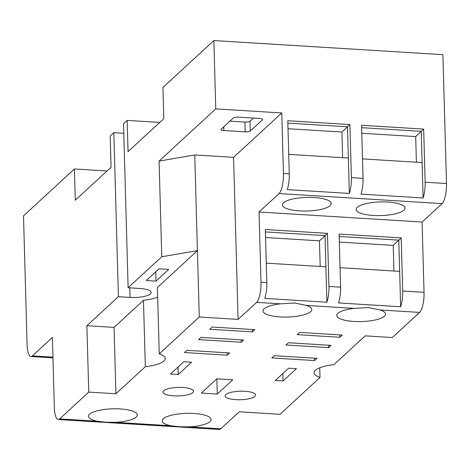 <?xml version="1.0" encoding="UTF-8"?>
<svg xmlns="http://www.w3.org/2000/svg" width="470" height="470" viewBox="0 0 470 470"><rect width="100%" height="100%" fill="white"/><g stroke="black" fill="none" stroke-linecap="round" stroke-linejoin="round"><path stroke-width="0.7" d="M168.736 269.404L156.005 281.13L146.299 280.531L159.03 268.811L168.736 269.404M155.746 271.836L156.005 281.13M416.397 162.221L415.68 136.582L361.777 133.263M342.636 157.679L341.919 132.041L288.016 128.721M393.942 271.02L393.226 245.381L339.316 242.062M320.182 266.478L319.465 240.84L265.562 237.52M265.403 231.922L325.023 235.593L325.898 266.831L266.273 263.159M339.164 236.463L398.783 240.135L399.659 271.372L340.033 267.7M88.742 392.103L86.885 325.716L114.063 327.39L115.914 393.778L88.742 392.103L59.643 418.899A16.274 4.776 93.5 0 1 58.204 419.522A16.274 4.776 93.5 0 1 54.355 407.748L52.393 337.46L32.383 355.884A16.274 4.776 93.5 0 1 30.95 356.507A16.274 4.776 93.5 0 1 27.101 344.727L23.5 215.865L74.425 168.971L107.037 170.974M86.885 325.716L118.411 296.688L113.828 132.675L110.192 136.03L111.061 167.267L75.294 200.208L74.425 168.971M229.883 121.16L244.923 122.088A4.071 1.134 178.4 0 0 250.017 121.207L253.436 118.064M118.411 296.688L130.055 297.404A16.274 4.547 178.4 0 0 150.435 293.891A16.274 4.547 178.4 0 0 151.175 292.481A16.274 4.547 178.4 0 0 139.755 288.468L128.11 287.752L161.756 256.767L197.418 250.622L157.397 287.476L159.254 353.863A28.482 7.955 -1.6 0 1 165.229 358.528A28.482 7.955 -1.6 0 1 145.324 366.688L143.468 300.307L114.063 327.39M157.667 297.128A28.482 7.955 -1.6 0 1 143.468 300.307M361.618 127.664L421.238 131.336L415.68 136.582M287.857 123.122L347.483 126.788L341.919 132.041M348.352 158.032L349.339 193.429L287.229 189.604A16.274 4.776 -86.5 0 0 289.273 173.841L287.793 120.731L349.903 124.556L347.483 126.788L348.352 158.032L288.733 154.36M422.113 162.573L423.1 197.97L360.989 194.145A16.274 4.776 -86.5 0 0 363.034 178.383L361.553 125.273L423.664 129.097L421.238 131.336L422.113 162.573L362.493 158.901M161.756 256.767L159.083 161.093L215.765 108.893L213.856 40.555L162.931 87.455L163.807 118.693L128.04 151.634L127.164 120.396L123.528 123.745L128.11 287.752M113.828 132.675L123.792 133.292M399.659 271.372L400.646 306.769L338.529 302.944A16.274 4.776 -86.5 0 0 340.58 287.182L339.093 234.078L401.21 237.902L393.226 245.381M325.898 266.831L326.885 302.228L264.774 298.403A16.274 4.776 -86.5 0 0 266.819 282.64L265.339 229.536L327.449 233.355L319.465 240.84M319.747 367.793L320.017 377.445A28.482 7.955 -1.6 0 1 314.042 372.786A28.482 7.955 -1.6 0 1 333.947 364.62L365.178 335.856L392.35 337.531L419.628 312.409A16.274 4.776 -86.5 0 0 424.046 292.322L422.084 222.034L442.088 203.61A16.274 4.776 -86.5 0 0 446.5 183.523L442.899 54.661L213.856 40.555M58.204 419.522L219.314 429.445A16.274 4.776 -86.5 0 0 220.747 428.822L239.236 411.791L280.002 414.305L320.017 377.445M193.928 413.471A24.411 6.821 -1.6 0 1 211.054 419.487A24.411 6.821 -1.6 0 1 189.292 426.883L179.376 426.748L170.675 425.738A24.411 6.821 -1.6 0 1 162.256 420.85A24.411 6.821 -1.6 0 1 193.928 413.471M120.167 408.929A24.411 6.821 -1.6 0 1 137.299 414.945A24.411 6.821 -1.6 0 1 115.538 422.342L105.615 422.207L96.92 421.196A24.411 6.821 -1.6 0 1 88.495 416.308A24.411 6.821 -1.6 0 1 120.167 408.929M145.324 366.688L115.914 393.778M280.126 316.921A24.411 6.821 -1.6 0 1 263 310.905A24.411 6.821 -1.6 0 1 280.59 303.849L294.661 303.027L306.34 305.43A24.411 6.821 -1.6 0 1 311.804 309.542A24.411 6.821 -1.6 0 1 280.126 316.921M353.887 321.462A24.411 6.821 -1.6 0 1 336.761 315.446A24.411 6.821 -1.6 0 1 354.345 308.39L368.421 307.568L380.095 309.971A24.411 6.821 -1.6 0 1 385.559 314.083A24.411 6.821 -1.6 0 1 353.887 321.462M182.812 387.468A15.257 4.265 -1.6 0 1 193.517 391.234A15.257 4.265 -1.6 0 1 173.718 395.846A15.257 4.265 -1.6 0 1 163.014 392.086A15.257 4.265 -1.6 0 1 182.812 387.468M244.929 391.293A15.257 4.265 -1.6 0 1 255.633 395.059A15.257 4.265 -1.6 0 1 235.834 399.67A15.257 4.265 -1.6 0 1 225.13 395.91A15.257 4.265 -1.6 0 1 244.929 391.293M232.744 379.825L217.281 394.06L201.366 393.079L216.823 378.844L232.744 379.825M216.858 378.844L217.281 394.06M339.822 337.278L297.116 334.646L299.543 332.413L342.248 335.045L339.822 337.278L339.757 334.887M252.472 331.896L209.773 329.27L212.199 327.038L254.899 329.664L252.472 331.896L252.408 329.511M328.606 347.606L285.901 344.974L288.327 342.742L331.033 345.374L328.606 347.606L328.542 345.221M241.263 342.225L198.557 339.599L200.984 337.366L243.683 339.992L241.263 342.225L241.192 339.839M314.542 360.561L271.842 357.929L274.263 355.696L316.968 358.322L314.542 360.561L314.477 358.169M227.198 355.179L184.493 352.553L186.919 350.315L229.618 352.947L227.198 355.179L227.128 352.794M178.259 374.502L170.493 374.026L183.829 361.741L191.596 362.217L178.259 374.502L178.048 367.064M283.075 380.959L275.308 380.477L288.645 368.198L296.411 368.674L283.075 380.959L282.864 373.521M159.083 161.093L194.745 154.953L199.274 317.009L159.254 353.863M223.843 130.537A4.071 1.134 -1.6 0 1 220.994 129.532A4.071 1.134 -1.6 0 1 221.176 129.179L233.302 118.011A4.071 1.134 -1.6 0 1 238.396 117.136L259.745 118.452A4.071 1.134 -1.6 0 1 262.601 119.451A4.071 1.134 -1.6 0 1 262.419 119.803L250.293 130.971A4.071 1.134 -1.6 0 1 245.199 131.847L223.843 130.537L223.743 126.818M349.903 124.556L351.39 177.666A16.274 4.776 93.5 0 1 349.339 193.429M423.664 129.097L425.15 182.207A16.274 4.776 93.5 0 1 423.1 197.97M127.164 120.396L159.776 122.406M401.21 237.902L402.69 291.006A16.274 4.776 93.5 0 1 400.646 306.769M327.449 233.355L328.935 286.465A16.274 4.776 93.5 0 1 326.885 302.228M215.765 108.893L281.759 112.953L283.451 173.483A16.274 4.776 93.5 0 1 279.039 193.57L259.035 211.993L260.997 282.282A16.274 4.776 93.5 0 1 256.585 302.369L238.09 319.394L199.274 317.009M194.745 154.953L233.567 157.344L238.09 319.394M281.759 112.953L233.567 157.344M259.035 211.993L422.084 222.034M314.101 197.512A24.411 6.821 -1.6 0 1 331.227 203.534A24.411 6.821 -1.6 0 1 299.549 210.912A24.411 6.821 -1.6 0 1 282.423 204.897A24.411 6.821 -1.6 0 1 314.101 197.512M373.309 215.454A24.411 6.821 -1.6 0 1 356.184 209.438A24.411 6.821 -1.6 0 1 387.862 202.059A24.411 6.821 -1.6 0 1 404.987 208.075A24.411 6.821 -1.6 0 1 373.309 215.454M32.383 355.884L52.94 357.147M129.791 287.857L130.055 297.404M59.643 418.899L96.92 421.196M189.292 426.883L220.747 428.822M115.538 422.342L170.675 425.738M245.199 131.847L244.923 122.088M250.293 130.971L250.017 121.207M262.419 119.803L262.395 119.11M306.34 305.43L354.345 308.39M380.095 309.971L419.628 312.409M402.69 291.006L424.046 292.322M328.935 286.465L340.58 287.182M260.997 282.282L266.819 282.64M256.585 302.369L280.59 303.849M351.39 177.666L363.034 178.383M425.15 182.207L446.5 183.523M283.451 173.483L289.273 173.841M279.039 193.57L442.088 203.61M30.95 356.507L52.963 357.864"/></g></svg>
